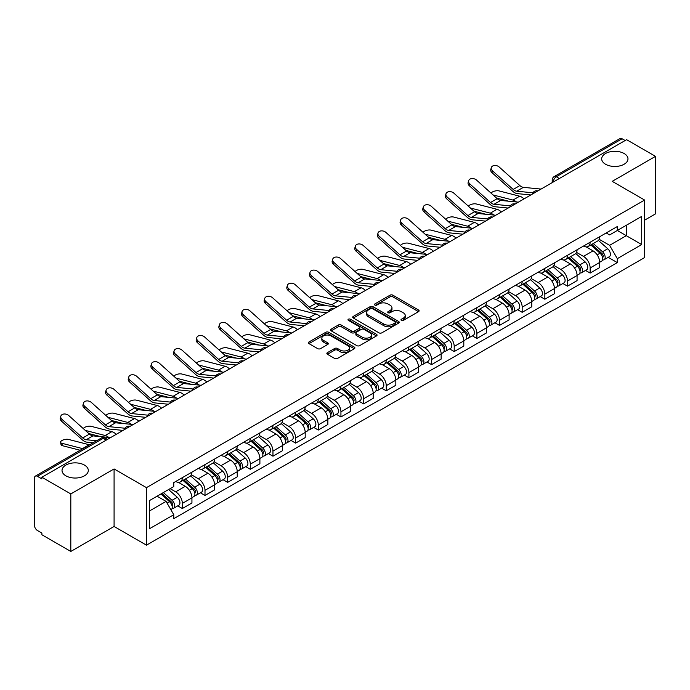 <?xml version="1.0" encoding="UTF-8"?>
<svg xmlns="http://www.w3.org/2000/svg" width="690" height="690" viewBox="0 0 690 690"><rect width="100%" height="100%" fill="white"/><g stroke="black" fill="none" stroke-linecap="round" stroke-linejoin="round"><path stroke-width="1.03" d="M401.39 320.393A1.415 0.811 0 0 0 403.383 320.393L418.528 311.647A2.018 1.164 0 0 0 419.123 310.819A2.018 1.164 0 0 0 418.528 310L392.869 295.182A2.018 1.164 0 0 0 390.023 295.182L374.877 303.928A1.415 0.811 0 0 0 374.463 304.506A1.415 0.811 0 0 0 374.877 305.084A1.415 0.811 0 0 0 376.869 305.084L378.827 303.954A6.452 3.726 0 0 1 387.953 303.954L390.091 305.187A6.452 3.726 0 0 1 391.98 307.818A6.452 3.726 0 0 1 390.091 310.457L388.134 311.587A1.415 0.811 0 0 0 387.72 312.165A1.415 0.811 0 0 0 388.134 312.734A1.415 0.811 0 0 0 390.126 312.734L392.093 311.604A6.452 3.726 0 0 1 401.209 311.604L403.348 312.837A6.452 3.726 0 0 1 405.237 315.477A6.452 3.726 0 0 1 403.348 318.107L401.39 319.237A1.415 0.811 0 0 0 400.976 319.815A1.415 0.811 0 0 0 401.39 320.393L401.39 319.237M84.456 465.086A13.145 7.59 0 0 0 70.13 463.439A13.145 7.59 0 0 0 62.022 470.451A13.145 7.59 0 0 0 65.869 475.815A13.145 7.59 0 0 0 80.195 477.463A13.145 7.59 0 0 0 88.311 470.451A13.145 7.59 0 0 0 84.456 465.086M624.131 153.508A13.145 7.59 0 0 0 609.805 151.869A13.145 7.59 0 0 0 601.689 158.873A13.145 7.59 0 0 0 605.544 164.246A13.145 7.59 0 0 0 619.87 165.885A13.145 7.59 0 0 0 627.978 158.873A13.145 7.59 0 0 0 624.131 153.508M327.44 352.633A2.018 1.164 0 0 0 326.853 353.453A2.018 1.164 0 0 0 327.44 354.281L334.641 358.438A2.018 1.164 0 0 0 337.488 358.438L354.315 348.726A2.018 1.164 0 0 0 354.902 347.898A2.018 1.164 0 0 0 354.315 347.079L328.656 332.261A2.018 1.164 0 0 0 325.801 332.261L308.982 341.973A2.018 1.164 0 0 0 308.387 342.801A2.018 1.164 0 0 0 308.982 343.62L317.676 348.64A2.018 1.164 0 0 0 320.531 348.64L327.724 344.483A2.018 1.164 0 0 0 328.319 343.663A2.018 1.164 0 0 0 327.724 342.835L323.412 340.351A5.391 3.114 0 0 1 321.833 338.143A5.391 3.114 0 0 1 325.163 335.271A5.391 3.114 0 0 1 331.036 335.944L347.933 345.699A5.391 3.114 0 0 1 349.511 347.898A5.391 3.114 0 0 1 346.182 350.779A5.391 3.114 0 0 1 340.308 350.097L337.488 348.476A2.018 1.164 0 0 0 334.641 348.476L327.44 352.633L327.44 354.281M146.47 487.64L114.083 468.941L70.811 493.928L41.909 477.247L626.598 139.673L655.5 156.363L612.22 181.349L644.607 200.048L146.47 487.64L146.47 545.16L644.607 257.568L644.607 200.048M378.974 332.839A2.018 1.164 0 0 0 381.829 332.839L398.648 323.127A2.018 1.164 0 0 0 399.234 322.308A2.018 1.164 0 0 0 398.648 321.48L372.988 306.671A2.018 1.164 0 0 0 370.133 306.671L353.315 316.382A2.018 1.164 0 0 0 352.719 317.202A2.018 1.164 0 0 0 353.315 318.021L378.974 332.839M348.959 320.695A1.415 0.811 0 0 1 350.391 320.893L350.391 319.22L376.481 334.279A2.018 1.164 0 0 1 377.068 335.099A2.018 1.164 0 0 1 376.481 335.927L359.654 345.638A2.018 1.164 0 0 1 356.808 345.638L331.148 330.821L331.148 329.173A2.018 1.164 0 0 0 330.553 330.001A2.018 1.164 0 0 0 331.148 330.821M331.148 329.173L338.35 325.016A2.018 1.164 0 0 1 341.196 325.016L351.607 331.028A2.018 1.164 0 0 0 354.453 331.028L359.231 328.268A2.018 1.164 0 0 0 359.818 327.448A2.018 1.164 0 0 0 359.231 326.629L348.398 320.367A1.415 0.811 0 0 1 347.984 319.798A1.415 0.811 0 0 1 348.855 319.039A1.415 0.811 0 0 1 350.391 319.22M70.811 493.928L70.811 551.448L41.909 534.767L41.909 533.085L37.407 530.489A4.106 2.372 -120 0 1 34.5 525.461L34.5 477.998A4.106 2.372 -120 0 1 35.354 476.117L101.137 438.133A4.106 2.372 60 0 1 103.19 438.34L37.407 476.324A4.106 2.372 -120 0 0 35.354 476.117M644.607 220.17L655.5 213.883L655.5 156.363M70.811 551.448L114.083 526.461L146.47 545.16M41.909 477.247L41.909 478.92L37.407 476.324M559.357 178.494L556.312 176.735A4.106 2.372 60 0 0 554.251 176.537L620.043 138.552A4.106 2.372 60 0 1 622.095 138.75L556.312 176.735A4.106 2.372 120 0 0 553.406 181.763L553.406 181.936M625.149 140.51L622.095 138.75M590.148 242.224A9.444 5.451 60 0 1 588.191 246.459L597.773 240.931A9.444 5.451 -120 0 0 599.731 236.687M576.547 252.393L583.464 256.395A9.444 5.451 60 0 1 590.148 267.962L599.731 262.424A9.444 5.451 -120 0 0 593.055 250.858L586.19 246.899M599.731 262.424L599.731 267.548L590.148 273.076L585.551 270.42M588.191 246.459A9.444 5.451 60 0 1 583.542 246.037M590.148 267.962L590.148 273.076M567.491 255.3A9.444 5.451 60 0 1 565.533 259.544L575.124 254.006A9.444 5.451 -120 0 0 577.073 249.771M562.893 283.504L567.491 286.16L577.073 280.623L577.073 275.508A9.444 5.451 -120 0 0 570.397 263.934L563.532 259.975M565.533 259.544A9.444 5.451 60 0 1 560.884 259.112M553.889 265.478L560.815 269.471A9.444 5.451 60 0 1 567.491 281.046L567.491 286.16M544.833 268.384A9.444 5.451 60 0 1 542.875 272.619L552.466 267.09A9.444 5.451 -120 0 0 554.424 262.847M540.236 296.588L544.833 299.236L554.424 293.707L554.424 288.593A9.444 5.451 -120 0 0 547.739 277.018L540.882 273.059M542.875 272.619A9.444 5.451 60 0 1 538.226 272.196M531.231 278.553L538.157 282.555A9.444 5.451 60 0 1 544.833 294.121L544.833 299.236M522.183 281.46A9.444 5.451 60 0 1 520.226 285.703L529.808 280.166A9.444 5.451 -120 0 0 531.766 275.931M517.586 309.663L522.183 312.32L531.766 306.783L531.766 301.668A9.444 5.451 -120 0 0 525.081 290.102L518.225 286.134M520.226 285.703A9.444 5.451 60 0 1 515.568 285.281M508.573 291.637L515.499 295.63A9.444 5.451 60 0 1 522.183 307.205L522.183 312.32M499.526 294.544A9.444 5.451 60 0 1 497.568 298.779L507.15 293.25A9.444 5.451 -120 0 0 509.108 289.007M494.928 322.748L499.526 325.395L509.108 319.867L509.108 314.752A9.444 5.451 -120 0 0 502.432 303.177L495.567 299.219M497.568 298.779A9.444 5.451 60 0 1 492.919 298.356M485.924 304.713L492.841 308.715A9.444 5.451 60 0 1 499.526 320.281L499.526 325.395M476.868 307.619A9.444 5.451 60 0 1 474.91 311.863L484.501 306.326A9.444 5.451 -120 0 0 486.45 302.091M472.27 335.823L476.868 338.48L486.45 332.942L486.45 327.828A9.444 5.451 -120 0 0 479.774 316.262L472.909 312.294M474.91 311.863A9.444 5.451 60 0 1 470.261 311.44M463.266 317.797L470.183 321.79A9.444 5.451 60 0 1 476.868 333.365L476.868 338.48M454.21 320.703A9.444 5.451 60 0 1 452.252 324.947L461.843 319.41A9.444 5.451 -120 0 0 463.801 315.166M449.613 348.907L454.21 351.555L463.801 346.026L463.801 340.912A9.444 5.451 -120 0 0 457.116 329.337L450.26 325.378M452.252 324.947A9.444 5.451 60 0 1 447.603 324.516M440.608 330.872L447.534 334.874A9.444 5.451 60 0 1 454.21 346.44L454.21 351.555M431.561 333.779A9.444 5.451 60 0 1 429.603 338.022L439.185 332.485A9.444 5.451 -120 0 0 441.143 328.25M426.963 361.983L431.561 364.639L441.143 359.102L441.143 353.987A9.444 5.451 -120 0 0 434.459 342.421L427.602 338.454M429.603 338.022A9.444 5.451 60 0 1 424.945 337.6M417.95 343.956L424.876 347.95A9.444 5.451 60 0 1 431.561 359.524L431.561 364.639M408.903 346.863A9.444 5.451 60 0 1 406.945 351.106L416.527 345.569A9.444 5.451 -120 0 0 418.485 341.326M404.305 375.067L408.903 377.715L418.485 372.186L418.485 367.071A9.444 5.451 -120 0 0 411.809 355.497L404.944 351.538M406.945 351.106A9.444 5.451 60 0 1 402.296 350.675M395.301 357.032L402.218 361.034A9.444 5.451 60 0 1 408.903 372.6L408.903 377.715M386.245 359.939A9.444 5.451 60 0 1 384.287 364.182L393.869 358.653A9.444 5.451 -120 0 0 395.827 354.41M381.648 388.142L386.245 390.799L395.827 385.262L395.827 380.147A9.444 5.451 -120 0 0 389.151 368.581L382.286 364.622M384.287 364.182A9.444 5.451 60 0 1 379.638 363.759M372.643 370.116L379.56 374.109A9.444 5.451 60 0 1 386.245 385.684L386.245 390.799M363.587 373.023A9.444 5.451 60 0 1 361.629 377.266L371.22 371.729A9.444 5.451 -120 0 0 373.178 367.485M358.99 401.226L363.587 403.883L373.178 398.346L373.178 393.231A9.444 5.451 -120 0 0 366.494 381.656L359.637 377.697M361.629 377.266A9.444 5.451 60 0 1 356.98 376.835M349.985 383.2L356.911 387.194A9.444 5.451 60 0 1 363.587 398.768L363.587 403.883M340.929 386.107A9.444 5.451 60 0 1 338.98 390.342L348.562 384.813A9.444 5.451 -120 0 0 350.52 380.57M336.341 414.302L340.938 416.958L350.52 411.421L350.52 406.307A9.444 5.451 -120 0 0 343.836 394.74L336.979 390.781M338.98 390.342A9.444 5.451 60 0 1 334.322 389.919M327.327 396.276L334.253 400.269A9.444 5.451 60 0 1 340.938 411.844L340.938 416.958M318.28 399.182A9.444 5.451 60 0 1 316.322 403.426L325.904 397.889A9.444 5.451 -120 0 0 327.862 393.645M313.683 427.386L318.28 430.043L327.862 424.505L327.862 419.391A9.444 5.451 -120 0 0 321.186 407.816L314.321 403.857M316.322 403.426A9.444 5.451 60 0 1 311.673 402.995M304.678 409.36L311.595 413.353A9.444 5.451 60 0 1 318.28 424.928L318.28 430.043M295.622 412.266A9.444 5.451 60 0 1 293.664 416.501L303.246 410.973A9.444 5.451 -120 0 0 305.204 406.729M291.025 440.47L295.622 443.118L305.204 437.589L305.204 432.475A9.444 5.451 -120 0 0 298.529 420.9L291.663 416.941M293.664 416.501A9.444 5.451 60 0 1 289.015 416.079M282.02 422.435L288.938 426.437A9.444 5.451 60 0 1 295.622 438.003L295.622 443.118M272.964 425.342A9.444 5.451 60 0 1 271.006 429.585L280.597 424.048A9.444 5.451 -120 0 0 282.555 419.813M268.367 453.546L272.964 456.202L282.555 450.665L282.555 445.55A9.444 5.451 -120 0 0 275.871 433.984L269.014 430.017M271.006 429.585A9.444 5.451 60 0 1 266.357 429.154M259.362 435.519L266.288 439.513A9.444 5.451 60 0 1 272.964 451.088L272.964 456.202M250.306 438.426A9.444 5.451 60 0 1 248.357 442.661L257.939 437.132A9.444 5.451 -120 0 0 259.897 432.889M245.718 466.63L250.315 469.278L259.897 463.749L259.897 458.634A9.444 5.451 -120 0 0 253.213 447.06L246.356 443.101M248.357 442.661A9.444 5.451 60 0 1 243.699 442.238M236.705 448.595L243.63 452.597A9.444 5.451 60 0 1 250.315 464.163L250.315 469.278M227.657 451.502A9.444 5.451 60 0 1 225.699 455.745L235.281 450.208A9.444 5.451 -120 0 0 237.239 445.973M223.06 479.705L227.657 482.362L237.239 476.825L237.239 471.71A9.444 5.451 -120 0 0 230.564 460.144L223.698 456.176M225.699 455.745A9.444 5.451 60 0 1 221.05 455.322M214.055 461.679L220.972 465.672A9.444 5.451 60 0 1 227.657 477.247L227.657 482.362M204.999 464.586A9.444 5.451 60 0 1 203.041 468.829L212.624 463.292A9.444 5.451 -120 0 0 214.581 459.048M200.402 492.789L204.999 495.437L214.581 489.909L214.581 484.794A9.444 5.451 -120 0 0 207.906 473.219L201.04 469.26M203.041 468.829A9.444 5.451 60 0 1 198.392 468.398M191.397 474.755L198.315 478.757A9.444 5.451 60 0 1 204.999 490.323L204.999 495.437M182.341 477.661A9.444 5.451 60 0 1 180.383 481.905L189.974 476.367A9.444 5.451 -120 0 0 191.932 472.132M177.744 505.865L182.341 508.521L191.932 502.984L191.932 497.87A9.444 5.451 -120 0 0 185.248 486.303L178.391 482.336M180.383 481.905A9.444 5.451 60 0 1 175.734 481.482M170.145 488.649L175.665 491.832A9.444 5.451 60 0 1 182.341 503.407L182.341 508.521M606.191 232.953L609.606 234.928L641.7 216.393L626.313 225.285L626.313 235.678L609.606 245.321L599.196 239.318M149.376 511.04L166.074 501.397L173.776 514.723L149.376 528.807L149.376 500.638L173.776 486.554L173.776 482.612L617.309 226.544L617.309 230.486L641.7 244.571L617.309 258.655L609.606 245.321M641.7 216.393L641.7 244.571M173.776 514.723L173.776 518.664L617.309 262.597L617.309 258.655M114.083 468.941L114.083 526.461M166.074 501.397L157.07 496.196M608.209 257.344L617.309 262.597M401.951 320.591L403.348 319.781A6.452 3.726 0 0 0 405.237 317.15L405.237 315.477M391.98 307.818L391.98 309.5A6.452 3.726 0 0 1 390.091 312.13L388.694 312.932M418.502 311.664L392.869 296.864A2.018 1.164 0 0 0 390.023 296.864L375.438 305.282M398.622 323.144L372.988 308.344A2.018 1.164 0 0 0 370.133 308.344L353.34 318.038M395.085 322.877A1.415 0.811 0 0 0 395.499 322.308A1.415 0.811 0 0 0 395.085 321.73L372.557 308.723A1.415 0.811 0 0 0 370.565 308.723L368.495 309.913A6.452 3.726 0 0 0 366.606 312.553A6.452 3.726 0 0 0 368.495 315.183L383.89 324.076A6.452 3.726 0 0 0 393.015 324.076L395.085 322.877L395.085 324.559A1.415 0.811 0 0 0 395.499 323.981L395.499 322.308M366.606 312.553L366.606 314.226A6.452 3.726 0 0 0 368.495 316.865L368.495 315.183M395.085 324.559L393.015 325.749A6.452 3.726 0 0 1 383.89 325.749L368.495 316.865M331.174 330.838L338.35 326.698L338.35 325.016M359.818 327.448L359.818 329.121A2.018 1.164 0 0 1 359.231 329.949L354.453 332.709A2.018 1.164 0 0 1 351.607 332.709L341.196 326.698A2.018 1.164 0 0 0 338.35 326.698M350.391 320.893L376.455 335.944M362.405 337.263A5.391 3.114 0 0 0 368.279 337.936A5.391 3.114 0 0 0 371.608 335.064A5.391 3.114 0 0 0 370.03 332.856L364.079 329.423A2.018 1.164 0 0 0 361.224 329.423L356.454 332.183A2.018 1.164 0 0 0 355.859 333.003A2.018 1.164 0 0 0 356.454 333.831L362.405 337.263L362.405 338.937A5.391 3.114 0 0 0 368.279 339.618A5.391 3.114 0 0 0 371.608 336.737L371.608 335.064M355.859 333.003L355.859 334.685A2.018 1.164 0 0 0 356.454 335.504L356.454 333.831M362.405 338.937L356.454 335.504M349.511 347.898L349.511 349.58A5.391 3.114 0 0 1 346.182 352.452A5.391 3.114 0 0 1 340.308 351.779L337.488 350.149A2.018 1.164 0 0 0 334.641 350.149L327.465 354.298M321.833 338.143L321.833 339.825A5.391 3.114 0 0 0 323.412 342.024L323.412 340.351M327.724 342.835L327.724 344.483L323.412 342.024M354.289 348.735L328.656 333.943A2.018 1.164 0 0 0 325.801 333.943L309.008 343.637L308.982 341.973M524.012 198.901A10.272 5.925 -120 0 0 519.656 196.21L498.965 190.888A4.727 1.898 -11.9 0 0 494.394 191.173A4.727 1.898 -11.9 0 0 491.108 193.174M590.804 244.95L600.033 253.196A5.132 2.967 60 0 1 601.645 261.13L599.731 262.235M591.045 245.174L595.392 247.684M591.735 244.415L602.008 253.584A2.467 1.423 60 0 1 602.775 257.396A2.467 1.423 60 0 1 602.551 257.482M593.271 243.527L602.499 251.764A5.132 2.967 60 0 1 604.112 259.707A5.132 2.967 60 0 1 602.56 259.871M598.42 240.439L607.735 248.745A5.132 2.967 60 0 1 609.339 256.689L604.112 259.707M508.565 201.195L496.627 198.125M516.465 201.972A10.272 5.925 -120 0 0 512.981 200.066L493.091 194.959M541.029 189.077L523.365 187.344A7.599 4.39 60 0 1 519.872 185.576L499.18 167.006A4.727 3.355 15.6 0 0 494.532 165.479A4.727 3.355 15.6 0 0 491.289 167.661A4.727 3.355 15.6 0 0 492.496 170.861L491.996 172.672A4.727 3.355 -164.4 0 1 490.788 169.473L491.289 167.661M532.991 192.803L516.689 191.199A7.599 4.39 60 0 1 513.188 189.431L492.496 170.861M530.851 194.951L517.414 193.631A10.272 5.925 60 0 1 512.687 191.242L491.996 172.672M501.363 211.985A10.272 5.925 -120 0 0 496.998 209.294L476.307 203.973A4.727 1.898 -11.9 0 0 471.736 204.249A4.727 1.898 -11.9 0 0 468.45 206.25M568.146 258.034L577.375 266.271A5.132 2.967 60 0 1 578.988 274.215L577.073 275.319M568.388 258.25L572.735 260.76M569.077 257.499L579.35 266.659A2.467 1.423 60 0 1 580.126 270.471A2.467 1.423 60 0 1 579.902 270.566M570.613 256.611L579.85 264.848A5.132 2.967 60 0 1 581.463 272.783A5.132 2.967 60 0 1 579.911 272.955M575.762 253.515L585.077 261.829A5.132 2.967 60 0 1 586.69 269.764L581.463 272.783M485.907 214.28L473.97 211.209M493.816 215.056A10.272 5.925 -120 0 0 490.323 213.15L470.442 208.035M478.705 225.061A10.272 5.925 -120 0 0 474.349 222.37L453.658 217.048A4.727 1.898 -11.9 0 0 449.087 217.333A4.727 1.898 -11.9 0 0 445.8 219.334M545.488 271.118L554.726 279.355A5.132 2.967 60 0 1 556.338 287.29L554.415 288.394M545.738 271.334L550.077 273.844M546.42 270.575L556.692 279.743A2.467 1.423 60 0 1 557.468 283.555A2.467 1.423 60 0 1 557.244 283.642M547.964 269.687L557.192 277.923A5.132 2.967 60 0 1 558.805 285.867A5.132 2.967 60 0 1 557.253 286.031M553.104 266.599L562.419 274.905A5.132 2.967 60 0 1 564.032 282.848L558.805 285.867M463.257 227.355L451.312 224.285M471.158 228.131A10.272 5.925 -120 0 0 467.665 226.225L447.784 221.119M456.047 238.145A10.272 5.925 -120 0 0 451.691 235.454L431 230.132A4.727 1.898 -11.9 0 0 426.429 230.408A4.727 1.898 -11.9 0 0 423.143 232.418M522.839 284.194L532.068 292.431A5.132 2.967 60 0 1 533.681 300.374L531.766 301.478M523.08 284.409L527.427 286.919M523.762 283.659L534.043 292.827A2.467 1.423 60 0 1 534.81 296.631A2.467 1.423 60 0 1 534.586 296.726M525.306 282.771L534.534 291.007A5.132 2.967 60 0 1 536.147 298.943A5.132 2.967 60 0 1 534.595 299.115M530.455 279.683L539.761 287.989A5.132 2.967 60 0 1 541.374 295.932L536.147 298.943M440.599 240.439L428.663 237.369M448.5 241.215A10.272 5.925 -120 0 0 445.007 239.309L425.126 234.195M518.371 202.161L500.716 200.428A7.599 4.39 60 0 1 497.214 198.66L476.523 180.081A4.727 3.355 15.6 0 0 471.874 178.555A4.727 3.355 15.6 0 0 468.631 180.746A4.727 3.355 15.6 0 0 469.847 183.945L469.338 185.748A4.727 3.355 -164.4 0 1 468.131 182.557L468.631 180.746M510.341 205.887L494.031 204.283A7.599 4.39 60 0 1 490.538 202.515L469.847 183.945M508.202 208.035L494.756 206.715A10.272 5.925 60 0 1 490.029 204.326L469.338 185.748M495.713 215.237L478.058 213.503A7.599 4.39 60 0 1 474.565 211.735L453.873 193.166A4.727 3.355 15.6 0 0 449.225 191.639A4.727 3.355 15.6 0 0 445.982 193.821A4.727 3.355 15.6 0 0 447.189 197.021L446.68 198.832A4.727 3.355 -164.4 0 1 445.473 195.632L445.982 193.821M487.683 218.963L471.374 217.359A7.599 4.39 60 0 1 467.88 215.591L447.189 197.021M485.544 221.111L472.098 219.791A10.272 5.925 60 0 1 467.372 217.402L446.68 198.832M473.064 228.321L455.4 226.587A7.599 4.39 60 0 1 451.907 224.819L431.216 206.241A4.727 3.355 15.6 0 0 426.567 204.723A4.727 3.355 15.6 0 0 423.324 206.905A4.727 3.355 15.6 0 0 424.531 210.105L424.031 211.908A4.727 3.355 -164.4 0 1 422.815 208.716L423.324 206.905M465.026 232.047L448.724 230.443A7.599 4.39 60 0 1 445.223 228.675L424.531 210.105M462.886 234.195L449.44 232.875A10.272 5.925 60 0 1 444.722 230.486L424.031 211.908M433.389 251.22A10.272 5.925 -120 0 0 429.033 248.529L408.342 243.208A4.727 1.898 -11.9 0 0 403.771 243.492A4.727 1.898 -11.9 0 0 400.485 245.493M500.181 297.278L509.41 305.515A5.132 2.967 60 0 1 511.023 313.45L509.108 314.562M500.423 297.494L504.77 300.003M501.113 296.735L511.385 305.903A2.467 1.423 60 0 1 512.153 309.715A2.467 1.423 60 0 1 511.928 309.801M502.648 295.846L511.877 304.083A5.132 2.967 60 0 1 513.489 312.027A5.132 2.967 60 0 1 511.937 312.19M507.797 292.758L517.112 301.073A5.132 2.967 60 0 1 518.716 309.008L513.489 312.027M417.942 253.515L406.005 250.444M425.842 254.291A10.272 5.925 -120 0 0 422.358 252.393L402.468 247.279M410.74 264.305A10.272 5.925 -120 0 0 406.376 261.613L385.684 256.292A4.727 1.898 -11.9 0 0 381.113 256.577A4.727 1.898 -11.9 0 0 377.827 258.578M477.523 310.353L486.752 318.59A5.132 2.967 60 0 1 488.365 326.534L486.45 327.638M477.765 310.569L482.112 313.079M478.455 309.819L488.727 318.987A2.467 1.423 60 0 1 489.503 322.791A2.467 1.423 60 0 1 489.279 322.886M479.99 308.93L489.227 317.167A5.132 2.967 60 0 1 490.84 325.111A5.132 2.967 60 0 1 489.288 325.275M485.139 305.843L494.454 314.148A5.132 2.967 60 0 1 496.067 322.092L490.84 325.111M395.284 266.599L383.347 263.528M403.193 267.375A10.272 5.925 -120 0 0 399.7 265.469L379.819 260.354M450.406 241.397L432.742 239.663A7.599 4.39 60 0 1 429.249 237.895L408.558 219.325A4.727 3.355 15.6 0 0 403.909 217.799A4.727 3.355 15.6 0 0 400.666 219.981A4.727 3.355 15.6 0 0 401.873 223.18L401.373 224.992A4.727 3.355 -164.4 0 1 400.166 221.792L400.666 219.981M442.368 245.123L426.066 243.527A7.599 4.39 60 0 1 422.565 241.75L401.873 223.18M440.229 247.27L426.791 245.951A10.272 5.925 60 0 1 422.064 243.561L401.373 224.992M427.748 254.481L410.093 252.747A7.599 4.39 60 0 1 406.591 250.979L385.9 232.401A4.727 3.355 15.6 0 0 381.251 230.883A4.727 3.355 15.6 0 0 378.008 233.065A4.727 3.355 15.6 0 0 379.224 236.265L378.715 238.067A4.727 3.355 -164.4 0 1 377.508 234.876L378.008 233.065M419.718 258.207L403.409 256.602A7.599 4.39 60 0 1 399.915 254.834L379.224 236.265M417.571 260.354L404.133 259.035A10.272 5.925 60 0 1 399.406 256.646L378.715 238.067M388.082 277.38A10.272 5.925 -120 0 0 383.726 274.689L363.035 269.376A4.727 1.898 -11.9 0 0 358.464 269.652A4.727 1.898 -11.9 0 0 355.178 271.653M454.865 323.438L464.103 331.674A5.132 2.967 60 0 1 465.716 339.609L463.792 340.722M455.115 323.653L459.454 326.163M455.797 322.894L466.069 332.062A2.467 1.423 60 0 1 466.845 335.875A2.467 1.423 60 0 1 466.621 335.961M457.341 322.006L466.569 330.251A5.132 2.967 60 0 1 468.182 338.186A5.132 2.967 60 0 1 466.63 338.35M462.481 318.918L471.796 327.233A5.132 2.967 60 0 1 473.409 335.168L468.182 338.186M372.635 279.674L360.689 276.604M380.535 280.451A10.272 5.925 -120 0 0 377.042 278.553L357.161 273.438M365.424 290.464A10.272 5.925 -120 0 0 361.068 287.773L340.377 282.452A4.727 1.898 -11.9 0 0 335.806 282.736A4.727 1.898 -11.9 0 0 332.52 284.737M432.216 336.513L441.445 344.75A5.132 2.967 60 0 1 443.058 352.694L441.143 353.798M432.457 336.737L436.805 339.238M433.139 335.978L443.42 345.147A2.467 1.423 60 0 1 444.188 348.959A2.467 1.423 60 0 1 443.963 349.045M434.683 335.09L443.911 343.327A5.132 2.967 60 0 1 445.524 351.27A5.132 2.967 60 0 1 443.972 351.434M439.832 332.002L449.138 340.308A5.132 2.967 60 0 1 450.751 348.252L445.524 351.27M349.977 292.758L338.04 289.688M357.877 293.535A10.272 5.925 -120 0 0 354.384 291.629L334.503 286.514M342.766 303.54A10.272 5.925 -120 0 0 338.411 300.857L317.719 295.536A4.727 1.898 -11.9 0 0 313.148 295.812A4.727 1.898 -11.9 0 0 309.862 297.813M409.558 349.597L418.787 357.834A5.132 2.967 60 0 1 420.4 365.769L418.485 366.882M409.8 349.813L414.147 352.323M410.49 349.054L420.762 358.222A2.467 1.423 60 0 1 421.53 362.034A2.467 1.423 60 0 1 421.305 362.121M412.025 348.174L421.254 356.411A5.132 2.967 60 0 1 422.866 364.346A5.132 2.967 60 0 1 421.314 364.51M417.174 345.078L426.489 353.392A5.132 2.967 60 0 1 428.093 361.327L422.866 364.346M327.319 305.834L315.382 302.772M335.219 306.61A10.272 5.925 -120 0 0 331.735 304.713L311.846 299.598M320.117 316.624A10.272 5.925 -120 0 0 315.753 313.933L295.061 308.611A4.727 1.898 -11.9 0 0 290.49 308.896A4.727 1.898 -11.9 0 0 287.204 310.897M386.9 362.673L396.129 370.91A5.132 2.967 60 0 1 397.742 378.853L395.827 379.957M387.142 362.897L391.489 365.407M387.832 362.138L398.104 371.306A2.467 1.423 60 0 1 398.88 375.119A2.467 1.423 60 0 1 398.656 375.205M389.367 361.25L398.604 369.486A5.132 2.967 60 0 1 400.209 377.43A5.132 2.967 60 0 1 398.665 377.594M394.516 358.162L403.831 366.468A5.132 2.967 60 0 1 405.444 374.411L400.209 377.43M304.661 318.918L292.724 315.848M312.57 319.694A10.272 5.925 -120 0 0 309.077 317.788L289.196 312.682M297.459 329.699A10.272 5.925 -120 0 0 293.103 327.017L272.412 321.695A4.727 1.898 -11.9 0 0 267.832 321.971A4.727 1.898 -11.9 0 0 264.555 323.972M364.242 375.757L373.48 383.994A5.132 2.967 60 0 1 375.084 391.937L373.169 393.041M364.493 375.972L368.831 378.482M365.174 375.222L375.446 384.382A2.467 1.423 60 0 1 376.223 388.194A2.467 1.423 60 0 1 375.998 388.289M366.709 374.334L375.947 382.571A5.132 2.967 60 0 1 377.559 390.506A5.132 2.967 60 0 1 376.007 390.669M371.858 371.237L381.173 379.552A5.132 2.967 60 0 1 382.786 387.487L377.559 390.506M282.012 332.002L270.066 328.932M289.912 332.778A10.272 5.925 -120 0 0 286.419 330.872L266.538 325.758M274.801 342.783A10.272 5.925 -120 0 0 270.446 340.092L249.754 334.771A4.727 1.898 -11.9 0 0 245.183 335.055A4.727 1.898 -11.9 0 0 241.897 337.056M341.585 388.832L350.822 397.078A5.132 2.967 60 0 1 352.435 405.013L350.52 406.117M341.835 389.057L346.182 391.566M342.516 388.298L352.797 397.466A2.467 1.423 60 0 1 353.565 401.278A2.467 1.423 60 0 1 353.34 401.364M344.06 387.409L353.289 395.646A5.132 2.967 60 0 1 354.902 403.59A5.132 2.967 60 0 1 353.349 403.754M349.209 384.321L358.515 392.627A5.132 2.967 60 0 1 360.128 400.571L354.902 403.59M259.354 345.078L247.417 342.007M267.254 345.854A10.272 5.925 -120 0 0 263.761 343.948L243.881 338.842M252.143 355.868A10.272 5.925 -120 0 0 247.788 353.177L227.096 347.855A4.727 1.898 -11.9 0 0 222.525 348.131A4.727 1.898 -11.9 0 0 219.239 350.132M318.935 401.916L328.164 410.153A5.132 2.967 60 0 1 329.777 418.097L327.862 419.201M319.177 402.132L323.524 404.642M319.867 401.382L330.139 410.541A2.467 1.423 60 0 1 330.907 414.354A2.467 1.423 60 0 1 330.683 414.449M321.402 400.493L330.631 408.73A5.132 2.967 60 0 1 332.244 416.665A5.132 2.967 60 0 1 330.691 416.838M326.551 397.397L335.866 405.711A5.132 2.967 60 0 1 337.47 413.646L332.244 416.665M236.696 358.162L224.759 355.091M244.596 358.938A10.272 5.925 -120 0 0 241.112 357.032L221.223 351.917M229.494 368.943A10.272 5.925 -120 0 0 225.13 366.252L204.438 360.93A4.727 1.898 -11.9 0 0 199.867 361.215A4.727 1.898 -11.9 0 0 196.581 363.216M296.277 415.001L305.506 423.237A5.132 2.967 60 0 1 307.119 431.172L305.204 432.276M296.519 415.216L300.866 417.726M297.209 414.457L307.481 423.626A2.467 1.423 60 0 1 308.257 427.438A2.467 1.423 60 0 1 308.033 427.524M298.744 413.569L307.981 421.806A5.132 2.967 60 0 1 309.586 429.749A5.132 2.967 60 0 1 308.042 429.913M303.893 410.481L313.208 418.787A5.132 2.967 60 0 1 314.821 426.731L309.586 429.749M214.038 371.237L202.101 368.167M221.947 372.014A10.272 5.925 -120 0 0 218.454 370.107L198.573 365.001M405.09 267.565L387.435 265.822A7.599 4.39 60 0 1 383.942 264.054L363.251 245.485A4.727 3.355 15.6 0 0 358.602 243.958A4.727 3.355 15.6 0 0 355.359 246.149A4.727 3.355 15.6 0 0 356.566 249.34L356.057 251.151A4.727 3.355 -164.4 0 1 354.85 247.952L355.359 246.149M397.061 271.282L380.751 269.687A7.599 4.39 60 0 1 377.257 267.91L356.566 249.34M394.922 273.438L381.475 272.119A10.272 5.925 60 0 1 376.749 269.721L356.057 251.151M382.441 280.64L364.777 278.907A7.599 4.39 60 0 1 361.284 277.139L340.593 258.569A4.727 3.355 15.6 0 0 335.944 257.042A4.727 3.355 15.6 0 0 332.701 259.224A4.727 3.355 15.6 0 0 333.908 262.424L333.408 264.236A4.727 3.355 -164.4 0 1 332.192 261.036L332.701 259.224M374.403 284.366L358.093 282.762A7.599 4.39 60 0 1 354.6 280.994L333.908 262.424M372.264 286.514L358.817 285.194A10.272 5.925 60 0 1 354.099 282.805L333.408 264.236M359.783 293.724L342.119 291.991A7.599 4.39 60 0 1 338.626 290.214L317.935 271.644A4.727 3.355 15.6 0 0 313.286 270.118A4.727 3.355 15.6 0 0 310.043 272.309A4.727 3.355 15.6 0 0 311.25 275.5L310.75 277.311A4.727 3.355 -164.4 0 1 309.543 274.111L310.043 272.309M351.745 297.442L335.444 295.846A7.599 4.39 60 0 1 331.942 294.078L311.25 275.5M349.606 299.598L336.168 298.278A10.272 5.925 60 0 1 331.442 295.881L310.75 277.311M337.125 306.8L319.47 305.066A7.599 4.39 60 0 1 315.968 303.298L295.277 284.728A4.727 3.355 15.6 0 0 290.628 283.202A4.727 3.355 15.6 0 0 287.385 285.384A4.727 3.355 15.6 0 0 288.601 288.584L288.092 290.395A4.727 3.355 -164.4 0 1 286.885 287.195L287.385 285.384M329.096 310.526L312.786 308.922A7.599 4.39 60 0 1 309.293 307.154L288.601 288.584M326.948 312.673L313.51 311.354A10.272 5.925 60 0 1 308.784 308.965L288.092 290.395M314.468 319.884L296.812 318.15A7.599 4.39 60 0 1 293.319 316.374L272.619 297.804A4.727 3.355 15.6 0 0 267.979 296.277A4.727 3.355 15.6 0 0 264.736 298.468A4.727 3.355 15.6 0 0 265.943 301.659L265.434 303.471A4.727 3.355 -164.4 0 1 264.227 300.279L264.736 298.468M306.438 323.601L290.128 322.006A7.599 4.39 60 0 1 286.635 320.238L265.943 301.659M304.299 325.758L290.852 324.438A10.272 5.925 60 0 1 286.126 322.04L265.434 303.471M291.818 332.96L274.154 331.226A7.599 4.39 60 0 1 270.661 329.458L249.97 310.888A4.727 3.355 15.6 0 0 245.321 309.362A4.727 3.355 15.6 0 0 242.078 311.544A4.727 3.355 15.6 0 0 243.285 314.744L242.785 316.555A4.727 3.355 -164.4 0 1 241.569 313.355L242.078 311.544M283.78 336.686L267.47 335.081A7.599 4.39 60 0 1 263.977 333.313L243.285 314.744M281.641 338.833L268.194 337.514A10.272 5.925 60 0 1 263.477 335.124L242.785 316.555M269.16 346.044L251.496 344.31A7.599 4.39 60 0 1 248.003 342.542L227.312 323.964A4.727 3.355 15.6 0 0 222.663 322.437A4.727 3.355 15.6 0 0 219.42 324.628A4.727 3.355 15.6 0 0 220.628 327.819L220.127 329.63A4.727 3.355 -164.4 0 1 218.92 326.439L219.42 324.628M261.122 349.77L244.821 348.165A7.599 4.39 60 0 1 241.319 346.397L220.628 327.819M258.983 351.917L245.545 350.598A10.272 5.925 60 0 1 240.819 348.209L220.127 329.63M246.503 359.119L228.847 357.386A7.599 4.39 60 0 1 225.345 355.617L204.654 337.048A4.727 3.355 15.6 0 0 200.005 335.521A4.727 3.355 15.6 0 0 196.762 337.703A4.727 3.355 15.6 0 0 197.978 340.903L197.469 342.714A4.727 3.355 -164.4 0 1 196.262 339.514L196.762 337.703M238.473 362.845L222.163 361.241A7.599 4.39 60 0 1 218.67 359.473L197.978 340.903M236.325 364.993L222.887 363.673A10.272 5.925 60 0 1 218.161 361.284L197.469 342.714M206.836 382.027A10.272 5.925 -120 0 0 202.481 379.336L181.789 374.014A4.727 1.898 -11.9 0 0 177.209 374.291A4.727 1.898 -11.9 0 0 173.932 376.3M273.62 428.076L282.857 436.313A5.132 2.967 60 0 1 284.461 444.257L282.546 445.361M273.87 428.292L278.208 430.802M274.551 427.541L284.823 436.71A2.467 1.423 60 0 1 285.6 440.513A2.467 1.423 60 0 1 285.375 440.608M276.086 426.653L285.324 434.89A5.132 2.967 60 0 1 286.937 442.825A5.132 2.967 60 0 1 285.384 442.997M281.235 423.557L290.55 431.871A5.132 2.967 60 0 1 292.163 439.806L286.937 442.825M191.389 384.321L179.443 381.251M199.289 385.098A10.272 5.925 -120 0 0 195.796 383.192L175.916 378.077M184.178 395.103A10.272 5.925 -120 0 0 179.823 392.412L159.131 387.09A4.727 1.898 -11.9 0 0 154.56 387.375A4.727 1.898 -11.9 0 0 151.274 389.376M250.962 441.16L260.199 449.397A5.132 2.967 60 0 1 261.812 457.332L259.897 458.445M251.212 441.376L255.559 443.886M251.893 440.617L262.166 449.785A2.467 1.423 60 0 1 262.942 453.597A2.467 1.423 60 0 1 262.718 453.684M253.437 439.728L262.666 447.965A5.132 2.967 60 0 1 264.279 455.909A5.132 2.967 60 0 1 262.726 456.073M258.586 436.641L267.893 444.947A5.132 2.967 60 0 1 269.505 452.89L264.279 455.909M168.731 397.397L156.794 394.326M176.631 398.173A10.272 5.925 -120 0 0 173.138 396.276L153.258 391.161M161.52 408.187A10.272 5.925 -120 0 0 157.165 405.496L136.473 400.174A4.727 1.898 -11.9 0 0 131.902 400.45A4.727 1.898 -11.9 0 0 128.616 402.46M228.312 454.236L237.541 462.473A5.132 2.967 60 0 1 239.154 470.416L237.239 471.52M228.554 454.451L232.901 456.961M229.244 453.701L239.516 462.869A2.467 1.423 60 0 1 240.284 466.673A2.467 1.423 60 0 1 240.06 466.768M230.779 452.812L240.008 461.049A5.132 2.967 60 0 1 241.621 468.993A5.132 2.967 60 0 1 240.068 469.157M235.928 449.725L245.243 458.031A5.132 2.967 60 0 1 246.847 465.974L241.621 468.993M146.073 410.481L134.136 407.411M153.974 411.257A10.272 5.925 -120 0 0 150.489 409.351L130.6 404.237M138.871 421.262A10.272 5.925 -120 0 0 134.507 418.571L113.816 413.258A4.727 1.898 -11.9 0 0 109.244 413.534A4.727 1.898 -11.9 0 0 105.958 415.535M205.655 467.32L214.883 475.557A5.132 2.967 60 0 1 216.496 483.492L214.581 484.604M205.896 467.535L210.243 470.045M206.586 466.776L216.858 475.945A2.467 1.423 60 0 1 217.635 479.757A2.467 1.423 60 0 1 217.41 479.843M208.121 465.888L217.359 474.134A5.132 2.967 60 0 1 218.963 482.068A5.132 2.967 60 0 1 217.419 482.232M213.27 462.8L222.585 471.115A5.132 2.967 60 0 1 224.198 479.05L218.963 482.068M123.415 423.557L111.478 420.486M131.324 424.333A10.272 5.925 -120 0 0 127.831 422.435L107.951 417.321M116.213 434.346A10.272 5.925 -120 0 0 111.858 431.655L91.166 426.334A4.727 1.898 -11.9 0 0 86.586 426.618A4.727 1.898 -11.9 0 0 83.309 428.619M182.997 480.395L192.234 488.632A5.132 2.967 60 0 1 193.838 496.576L191.924 497.68M183.247 480.62L187.585 483.121M183.928 479.861L194.201 489.029A2.467 1.423 60 0 1 194.977 492.841A2.467 1.423 60 0 1 194.753 492.927M185.463 478.972L194.701 487.209A5.132 2.967 60 0 1 196.314 495.153A5.132 2.967 60 0 1 194.761 495.317M190.613 475.884L199.928 484.19A5.132 2.967 60 0 1 201.54 492.134L196.314 495.153M100.757 436.641L88.82 433.57M108.666 437.417A10.272 5.925 -120 0 0 105.173 435.511L85.293 430.396M62.333 445.662A4.727 1.898 168.1 0 1 61.048 444.714L60.548 442.316A4.727 1.898 -11.9 0 0 61.824 443.273L62.333 445.662L80.161 450.251M89.536 444.834A10.272 5.925 -120 0 0 89.2 444.74L68.508 439.418A4.727 1.898 -11.9 0 0 63.247 439.918A4.727 1.898 -11.9 0 0 60.548 442.316M160.908 493.98L169.576 501.716A5.132 2.967 60 0 1 171.189 509.651L170.93 509.798M160.994 493.928L164.936 496.205M161.839 493.445L171.543 502.104A2.467 1.423 60 0 1 172.319 505.917A2.467 1.423 60 0 1 172.095 506.003M163.375 492.557L172.043 500.293A5.132 2.967 60 0 1 173.656 508.228A5.132 2.967 60 0 1 172.103 508.392M168.601 489.538L177.27 497.274A5.132 2.967 60 0 1 178.883 505.209L173.656 508.228M82.86 448.69A10.272 5.925 -120 0 0 82.515 448.595L61.824 443.273M223.845 372.203L206.189 370.47A7.599 4.39 60 0 1 202.688 368.702L181.996 350.123A4.727 3.355 15.6 0 0 177.356 348.605A4.727 3.355 15.6 0 0 174.113 350.787A4.727 3.355 15.6 0 0 175.32 353.987L174.812 355.79A4.727 3.355 -164.4 0 1 173.604 352.599L174.113 350.787M215.815 375.929L199.505 374.325A7.599 4.39 60 0 1 196.012 372.557L175.32 353.987M213.676 378.077L200.229 376.757A10.272 5.925 60 0 1 195.503 374.368L174.812 355.79M201.195 385.279L183.531 383.545A7.599 4.39 60 0 1 180.038 381.777L159.347 363.207A4.727 3.355 15.6 0 0 154.698 361.681A4.727 3.355 15.6 0 0 151.455 363.863A4.727 3.355 15.6 0 0 152.662 367.063L152.162 368.874A4.727 3.355 -164.4 0 1 150.946 365.674L151.455 363.863M193.157 389.005L176.847 387.409A7.599 4.39 60 0 1 173.354 385.632L152.662 367.063M191.018 391.152L177.572 389.833A10.272 5.925 60 0 1 172.854 387.444L152.162 368.874M178.538 398.363L160.874 396.629A7.599 4.39 60 0 1 157.38 394.861L136.689 376.283A4.727 3.355 15.6 0 0 132.04 374.765A4.727 3.355 15.6 0 0 128.797 376.947A4.727 3.355 15.6 0 0 130.005 380.147L129.504 381.95A4.727 3.355 -164.4 0 1 128.297 378.758L128.797 376.947M170.499 402.089L154.198 400.485A7.599 4.39 60 0 1 150.696 398.716L130.005 380.147M168.36 404.237L154.922 402.917A10.272 5.925 60 0 1 150.196 400.528L129.504 381.95M155.88 411.438L138.224 409.705A7.599 4.39 60 0 1 134.722 407.937L114.031 389.367A4.727 3.355 15.6 0 0 109.382 387.84A4.727 3.355 15.6 0 0 106.139 390.031A4.727 3.355 15.6 0 0 107.355 393.222L106.847 395.034A4.727 3.355 -164.4 0 1 105.639 391.834L106.139 390.031M147.85 415.164L131.54 413.569A7.599 4.39 60 0 1 128.047 411.792L107.355 393.222M145.702 417.321L132.264 416.001A10.272 5.925 60 0 1 127.538 413.603L106.847 395.034M133.222 424.523L115.566 422.789A7.599 4.39 60 0 1 112.065 421.021L91.373 402.451A4.727 3.355 15.6 0 0 86.733 400.925A4.727 3.355 15.6 0 0 83.49 403.107A4.727 3.355 15.6 0 0 84.698 406.307L84.189 408.118A4.727 3.355 -164.4 0 1 82.981 404.918L83.49 403.107M125.192 428.248L108.882 426.644A7.599 4.39 60 0 1 105.389 424.876L84.698 406.307M123.053 430.396L109.607 429.077A10.272 5.925 60 0 1 104.88 426.687L84.189 408.118M110.572 437.607L92.909 435.873A7.599 4.39 60 0 1 89.415 434.096L68.724 415.527A4.727 3.355 15.6 0 0 64.075 414A4.727 3.355 15.6 0 0 60.832 416.191A4.727 3.355 15.6 0 0 62.04 419.382L61.539 421.193A4.727 3.355 -164.4 0 1 60.323 417.993L60.832 416.191M96.617 440.746L86.224 439.728A7.599 4.39 60 0 1 82.731 437.96L62.04 419.382M93.124 442.764L86.949 442.161A10.272 5.925 60 0 1 82.231 439.763L61.539 421.193M553.553 181.85L553.406 181.763A4.106 2.372 0 0 1 552.198 180.09L552.198 182.626M204.999 490.323L214.581 484.794M227.657 477.247L237.239 471.71M250.315 464.163L259.897 458.634M272.964 451.088L282.555 445.55M295.622 438.003L305.204 432.475M318.28 424.928L327.862 419.391M340.938 411.844L350.52 406.307M363.587 398.768L373.178 393.231M386.245 385.684L395.827 380.147M408.903 372.6L418.485 367.071M431.561 359.524L441.143 353.987M454.21 346.44L463.801 340.912M476.868 333.365L486.45 327.828M499.526 320.281L509.108 314.752M522.183 307.205L531.766 301.668M544.833 294.121L554.424 288.593M567.491 281.046L577.073 275.508M182.341 503.407L191.932 497.87M175.665 491.832L185.248 486.303M198.315 478.757L207.906 473.219M220.972 465.672L230.564 460.144M243.63 452.597L253.213 447.06M266.288 439.513L275.871 433.984M288.938 426.437L298.529 420.9M311.595 413.353L321.186 407.816M334.253 400.269L343.836 394.74M356.911 387.194L366.494 381.656M379.56 374.109L389.151 368.581M402.218 361.034L411.809 355.497M424.876 347.95L434.459 342.421M447.534 334.874L457.116 329.337M470.183 321.79L479.774 316.262M492.841 308.715L502.432 303.177M515.499 295.63L525.081 290.102M538.157 282.555L547.739 277.018M560.815 269.471L570.397 263.934M583.464 256.395L593.055 250.858M537.467 191.139A4.106 2.372 120 0 0 535.647 192.182M514.809 204.214A4.106 2.372 120 0 0 512.998 205.266M492.151 217.298A4.106 2.372 120 0 0 490.34 218.342M469.493 230.374A4.106 2.372 120 0 0 467.682 231.426M446.844 243.458A4.106 2.372 120 0 0 445.024 244.502M424.186 256.542A4.106 2.372 120 0 0 422.375 257.586M401.528 269.618A4.106 2.372 120 0 0 399.717 270.661M378.87 282.702A4.106 2.372 120 0 0 377.059 283.745M356.221 295.777A4.106 2.372 120 0 0 354.401 296.829M333.563 308.861A4.106 2.372 120 0 0 331.752 309.905M310.905 321.937A4.106 2.372 120 0 0 309.094 322.989M288.248 335.021A4.106 2.372 120 0 0 286.436 336.065M265.598 348.096A4.106 2.372 120 0 0 263.778 349.149M242.94 361.18A4.106 2.372 120 0 0 241.129 362.224M220.283 374.256A4.106 2.372 120 0 0 218.471 375.308M197.625 387.34A4.106 2.372 120 0 0 195.813 388.384M174.975 400.424A4.106 2.372 120 0 0 173.155 401.468M152.317 413.5A4.106 2.372 120 0 0 150.506 414.543M129.66 426.584A4.106 2.372 120 0 0 127.848 427.628M106.243 440.099L103.19 438.34A4.106 2.372 120 0 1 105.251 438.133A4.106 4.106 0 0 0 101.137 438.133M403.348 319.781L403.348 318.107M388.134 312.734L388.134 311.587M390.091 312.13L390.091 310.457M374.877 305.084L374.877 303.928M390.023 296.864L390.023 295.182M392.869 296.864L392.869 295.182M418.528 311.647L418.528 310M353.315 318.021L353.315 316.382M370.133 308.344L370.133 306.671M372.988 308.344L372.988 306.671M398.648 323.127L398.648 321.48M383.89 325.749L383.89 324.076M393.015 325.749L393.015 324.076M341.196 326.698L341.196 325.016M351.607 332.709L351.607 331.028M354.453 332.709L354.453 331.028M359.231 329.949L359.231 328.268M376.481 335.927L376.481 334.279M334.641 350.149L334.641 348.476M337.488 350.149L337.488 348.476M340.308 351.779L340.308 350.097M325.801 333.943L325.801 332.261M328.656 333.943L328.656 332.261M354.315 348.726L354.315 347.079M600.033 253.196L597.152 254.852M603.293 256.266L602.361 256.801M607.735 248.745L602.499 251.764M519.656 196.21L512.981 200.066M516.689 191.199L523.365 187.344M513.188 189.431L519.872 185.576M577.375 266.271L574.503 267.936M580.635 269.35L579.712 269.876M585.077 261.829L579.85 264.848M496.998 209.294L490.323 213.15M554.726 279.355L551.845 281.011M557.977 282.426L557.054 282.96M562.419 274.905L557.192 277.923M474.349 222.37L467.665 226.225M532.068 292.431L529.187 294.095M535.319 295.51L534.396 296.045M539.761 287.989L534.534 291.007M451.691 235.454L445.007 239.309M494.031 204.283L500.716 200.428M490.538 202.515L497.214 198.66M471.374 217.359L478.058 213.503M467.88 215.591L474.565 211.735M448.724 230.443L455.4 226.587M445.223 228.675L451.907 224.819M509.41 305.515L506.529 307.171M512.67 308.585L511.739 309.12M517.112 301.073L511.877 304.083M429.033 248.529L422.358 252.393M486.752 318.59L483.88 320.255M490.012 321.669L489.089 322.204M494.454 314.148L489.227 317.167M406.376 261.613L399.7 265.469M426.066 243.527L432.742 239.663M422.565 241.75L429.249 237.895M403.409 256.602L410.093 252.747M399.915 254.834L406.591 250.979M464.103 331.674L461.222 333.339M467.354 334.745L466.431 335.28M471.796 327.233L466.569 330.251M383.726 274.689L377.042 278.553M441.445 344.75L438.564 346.415M444.696 347.829L443.774 348.364M449.138 340.308L443.911 343.327M361.068 287.773L354.384 291.629M418.787 357.834L415.906 359.499M422.047 360.905L421.116 361.439M426.489 353.392L421.254 356.411M338.411 300.857L331.735 304.713M396.129 370.91L393.257 372.574M399.389 373.989L398.466 374.523M403.831 366.468L398.604 369.486M315.753 313.933L309.077 317.788M373.48 383.994L370.599 385.658M376.731 387.064L375.809 387.599M381.173 379.552L375.947 382.571M293.103 327.017L286.419 330.872M350.822 397.078L347.941 398.734M354.074 400.148L353.151 400.683M358.515 392.627L353.289 395.646M270.446 340.092L263.761 343.948M328.164 410.153L325.283 411.818M331.424 413.224L330.493 413.759M335.866 405.711L330.631 408.73M247.788 353.177L241.112 357.032M305.506 423.237L302.634 424.893M308.766 426.308L307.844 426.843M313.208 418.787L307.981 421.806M225.13 366.252L218.454 370.107M380.751 269.687L387.435 265.822M377.257 267.91L383.942 264.054M358.093 282.762L364.777 278.907M354.6 280.994L361.284 277.139M335.444 295.846L342.119 291.991M331.942 294.078L338.626 290.214M312.786 308.922L319.47 305.066M309.293 307.154L315.968 303.298M290.128 322.006L296.812 318.15M286.635 320.238L293.319 316.374M267.47 335.081L274.154 331.226M263.977 333.313L270.661 329.458M244.821 348.165L251.496 344.31M241.319 346.397L248.003 342.542M222.163 361.241L228.847 357.386M218.67 359.473L225.345 355.617M282.857 436.313L279.976 437.978M286.109 439.392L285.186 439.927M290.55 431.871L285.324 434.89M202.481 379.336L195.796 383.192M260.199 449.397L257.318 451.053M263.451 452.468L262.528 453.002M267.893 444.947L262.666 447.965M179.823 392.412L173.138 396.276M237.541 462.473L234.66 464.137M240.801 465.552L239.87 466.086M245.243 458.031L240.008 461.049M157.165 405.496L150.489 409.351M214.883 475.557L212.011 477.213M218.143 478.627L217.221 479.162M222.585 471.115L217.359 474.134M134.507 418.571L127.831 422.435M192.234 488.632L189.353 490.297M195.486 491.711L194.563 492.246M199.928 484.19L194.701 487.209M111.858 431.655L105.173 435.511M169.576 501.716L167.092 503.148M172.828 504.787L171.905 505.322M177.27 497.274L172.043 500.293M89.2 444.74L82.515 448.595M199.505 374.325L206.189 370.47M196.012 372.557L202.688 368.702M176.847 387.409L183.531 383.545M173.354 385.632L180.038 381.777M154.198 400.485L160.874 396.629M150.696 398.716L157.38 394.861M131.54 413.569L138.224 409.705M128.047 411.792L134.722 407.937M108.882 426.644L115.566 422.789M105.389 424.876L112.065 421.021M86.224 439.728L92.909 435.873M82.731 437.96L89.415 434.096M537.812 190.932A4.106 4.106 0 0 0 532.542 193.976M515.154 204.016A4.106 4.106 0 0 0 509.884 207.06M492.505 217.1A4.106 4.106 0 0 0 487.235 220.136M469.847 230.175A4.106 4.106 0 0 0 464.577 233.22M447.189 243.26A4.106 4.106 0 0 0 441.919 246.296M424.531 256.335A4.106 4.106 0 0 0 419.261 259.38M401.882 269.419A4.106 4.106 0 0 0 396.612 272.464M379.224 282.495A4.106 4.106 0 0 0 373.954 285.539M356.566 295.579A4.106 4.106 0 0 0 351.296 298.623M333.908 308.654A4.106 4.106 0 0 0 328.638 311.699M311.259 321.738A4.106 4.106 0 0 0 305.989 324.783M288.601 334.814A4.106 4.106 0 0 0 283.331 337.859M265.943 347.898A4.106 4.106 0 0 0 260.673 350.943M243.285 360.982A4.106 4.106 0 0 0 238.016 364.018M220.636 374.058A4.106 4.106 0 0 0 215.358 377.102M197.978 387.142A4.106 4.106 0 0 0 192.708 390.178M175.32 400.217A4.106 4.106 0 0 0 170.05 403.262M152.662 413.301A4.106 4.106 0 0 0 147.393 416.346M130.013 426.377A4.106 4.106 0 0 0 124.735 429.422M107.45 439.409L105.251 438.133M554.251 176.537A4.106 4.106 0 0 0 552.198 180.09"/></g></svg>
